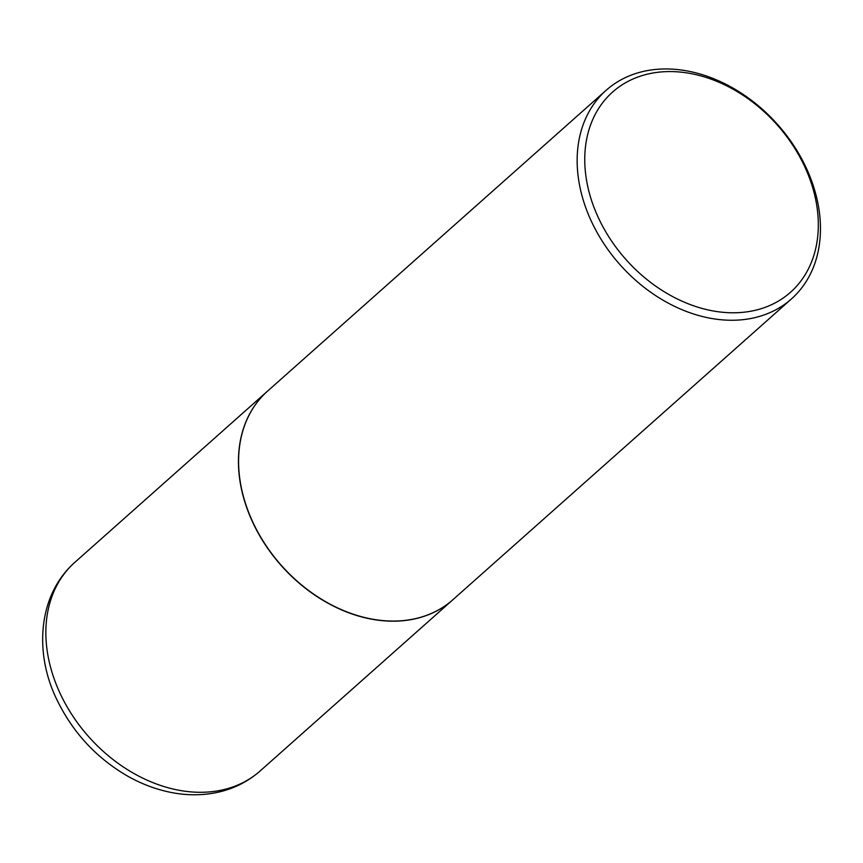 <?xml version="1.0" encoding="UTF-8"?>
<svg xmlns="http://www.w3.org/2000/svg" width="863" height="863" viewBox="0 0 863 863"><rect width="100%" height="100%" fill="white"/><g stroke="black" fill="none" stroke-linecap="round" stroke-linejoin="round"><path stroke-width="1.29" d="M267.498 391.176A139.515 105.459 48.4 0 0 267.433 391.241A139.515 105.459 48.4 0 0 253.495 523.97A139.515 105.459 48.4 0 0 452.762 599.839A139.515 105.459 48.4 0 0 452.827 599.774M606.139 90.302L267.573 391.112A139.515 105.459 48.4 0 0 253.636 523.852A139.515 105.459 48.4 0 0 452.902 599.709L791.479 298.9A139.515 105.459 48.4 0 0 805.406 166.16A139.515 105.459 48.4 0 0 606.139 90.302A139.515 105.459 48.4 0 0 592.201 223.042A139.515 105.459 48.4 0 0 791.479 298.9M803.874 164.876A133.938 101.241 48.4 0 0 645.254 74.703A133.938 101.241 48.4 0 0 599.202 219.482A133.938 101.241 48.4 0 0 757.822 309.655A133.938 101.241 48.4 0 0 803.874 164.876M260.173 770.939C246.689 782.763 230.831 790.217 212.611 793.302C200.378 795.319 187.843 795.265 175.016 793.162C158.209 790.346 141.953 784.402 126.257 775.33C95.998 757.39 73.064 732.558 57.443 700.821C34.293 654.866 37.077 595.858 74.844 562.342A139.515 105.459 48.4 0 0 60.906 695.082A139.515 105.459 48.4 0 0 260.173 770.939L452.762 599.839M74.844 562.342L267.433 391.241"/></g></svg>
